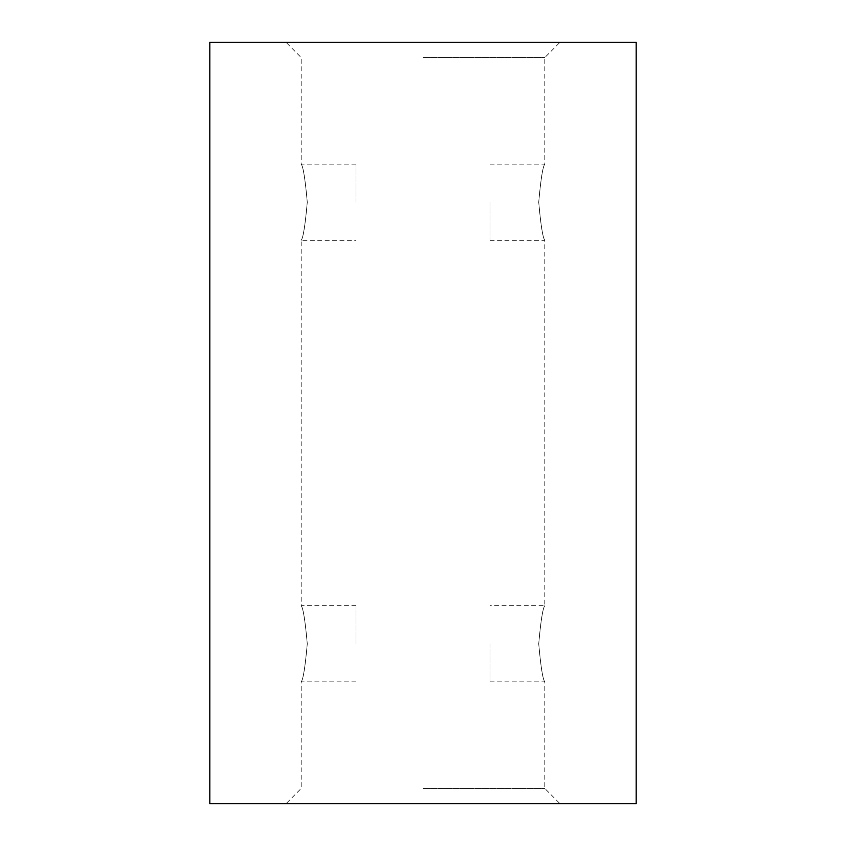 <?xml version="1.0" encoding="UTF-8"?>
<svg xmlns="http://www.w3.org/2000/svg" width="846" height="846" viewBox="0 0 846 846"><rect width="100%" height="100%" fill="white"/><g stroke="black" fill="none" stroke-linecap="round" stroke-linejoin="round"><path stroke-width="0.63" stroke-dasharray="4.23 3.17" d="M636.192 42.3L209.808 42.3M423 57.528L544.824 57.528L423 57.528M636.192 803.7L209.808 803.7M423 788.472L544.824 788.472L423 788.472M355.997 202.194L355.997 164.124L355.997 202.194M307.278 202.194C305.205 179.066 303.164 166.376 301.176 164.124C303.164 166.355 305.195 179.045 307.278 202.194C305.205 179.066 303.164 166.376 301.176 164.124C303.164 166.355 305.195 179.045 307.278 202.194C305.195 225.343 303.164 238.033 301.176 240.264C303.164 238.012 305.205 225.322 307.278 202.194C305.195 225.343 303.164 238.033 301.176 240.264C303.164 238.012 305.205 225.322 307.278 202.194M355.997 643.806L355.997 605.736L355.997 643.806M307.278 643.806C305.205 620.678 303.164 607.988 301.176 605.736C303.164 607.967 305.195 620.657 307.278 643.806C305.205 620.678 303.164 607.988 301.176 605.736C303.164 607.967 305.195 620.657 307.278 643.806C305.195 666.955 303.164 679.645 301.176 681.876C303.164 679.624 305.205 666.934 307.278 643.806C305.195 666.955 303.164 679.645 301.176 681.876C303.164 679.624 305.205 666.934 307.278 643.806M490.003 643.806L490.003 681.876L490.003 643.806M538.722 643.806C540.806 666.955 542.836 679.645 544.824 681.876C542.836 679.624 540.795 666.934 538.722 643.806C540.806 666.955 542.836 679.645 544.824 681.876C542.836 679.624 540.795 666.934 538.722 643.806C540.795 620.678 542.836 607.988 544.824 605.736C542.836 607.967 540.806 620.657 538.722 643.806C540.795 620.678 542.836 607.988 544.824 605.736C542.836 607.967 540.806 620.657 538.722 643.806M490.003 202.194L490.003 240.264L490.003 202.194M538.722 202.194C540.806 225.343 542.836 238.033 544.824 240.264C542.836 238.012 540.795 225.322 538.722 202.194C540.806 225.343 542.836 238.033 544.824 240.264C542.836 238.012 540.795 225.322 538.722 202.194C540.795 179.066 542.836 166.376 544.824 164.124C542.836 166.355 540.806 179.045 538.722 202.194C540.795 179.066 542.836 166.376 544.824 164.124C542.836 166.355 540.806 179.045 538.722 202.194M355.997 164.124L301.176 164.124L301.176 57.528L285.948 42.3M355.997 681.876L301.176 681.876L301.176 788.472L285.948 803.7M355.997 605.736L301.176 605.736L301.176 240.264L355.997 240.264M490.003 681.876L544.824 681.876L544.824 788.472L560.052 803.7M490.003 240.264L544.824 240.264L544.824 605.736L490.003 605.736M490.003 164.124L544.824 164.124L544.824 57.528L560.052 42.3"/><path stroke-width="1.27" d="M423 42.3L636.192 42.3L636.192 803.7L209.808 803.7L209.808 42.3L423 42.3"/></g></svg>
